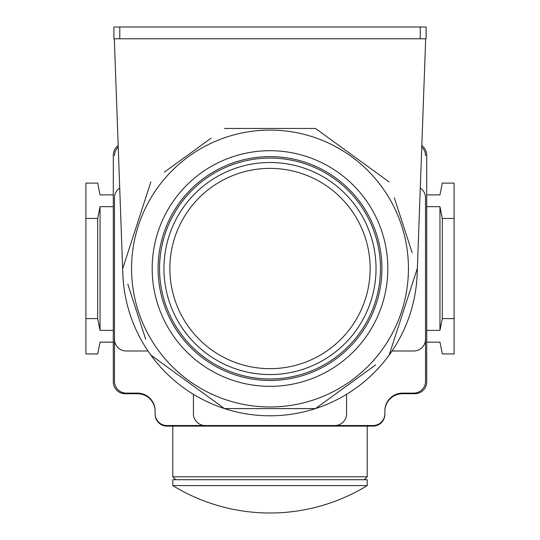 <?xml version="1.0" encoding="UTF-8"?>
<svg xmlns="http://www.w3.org/2000/svg" width="540" height="540" viewBox="0 0 540 540"><rect width="100%" height="100%" fill="white"/><g stroke="black" fill="none" stroke-linecap="round" stroke-linejoin="round"><path stroke-width="0.81" d="M145.699 339.221L127.852 284.303M114.318 38.779L122.823 273.854A147.272 147.272 0 0 0 224.492 408.591L150.856 355.09L224.492 408.591L315.509 408.591L224.492 408.591A147.272 147.272 0 0 0 315.509 408.591L328.934 398.844M375.644 364.898L315.509 408.591A147.272 147.272 0 0 0 389.144 355.09L417.272 268.529L389.144 355.09A147.272 147.272 0 0 0 417.177 273.854L425.682 38.779M394.301 197.836L412.148 252.747M315.509 128.459L389.144 181.96L315.509 128.459L224.492 128.459L315.509 128.459M164.356 172.152L211.066 138.213M122.728 268.529L150.856 181.96L122.728 268.529M119.718 188.042A11.779 11.779 0 0 0 114.48 197.836L114.48 381.341L114.48 197.836M118.24 147.089A11.779 11.779 0 0 0 114.48 155.716M155.129 411.379A17.672 17.672 0 0 0 137.457 393.707L125.084 393.707A11.779 11.779 0 0 1 113.299 381.929L113.299 155.129A11.779 11.779 0 0 1 118.179 145.577M113.299 194.893L100.049 194.893L97.693 183.107L85.907 183.107L85.907 353.943L97.693 353.943L100.049 342.164L113.299 342.164M113.299 330.379L100.049 330.379L97.693 318.6L97.693 218.457L85.907 218.457M97.693 218.457L100.049 206.672L113.299 206.672M100.049 330.379L100.049 206.672M97.693 318.6L85.907 318.6M114.48 381.341A11.779 11.779 0 0 0 126.259 393.12L137.457 393.12A17.672 17.672 0 0 1 155.129 410.792L155.129 414.329A11.779 11.779 0 0 0 166.907 426.107L373.093 426.107A11.779 11.779 0 0 0 384.871 414.329L384.871 410.792A17.672 17.672 0 0 1 402.543 393.12L413.741 393.12A11.779 11.779 0 0 0 425.52 381.341L425.52 197.836A11.779 11.779 0 0 0 420.282 188.042M373.093 425.52L166.907 425.52L373.093 425.52A11.779 11.779 0 0 0 384.871 413.741M155.129 413.741A11.779 11.779 0 0 0 166.907 425.52M193.421 394.322L193.421 413.741A11.779 11.779 0 0 0 205.2 425.52M114.48 339.221A11.779 11.779 0 0 0 126.259 351L147.987 351M392.013 351L413.741 351A11.779 11.779 0 0 0 425.52 339.221M425.52 197.836L425.52 381.341M334.8 425.52A11.779 11.779 0 0 0 346.579 413.741L346.579 394.322M421.821 145.577A11.779 11.779 0 0 1 426.701 155.129L426.701 381.929A11.779 11.779 0 0 1 414.916 393.707L402.543 393.707A17.672 17.672 0 0 0 384.871 411.379M425.52 155.716A11.779 11.779 0 0 0 421.76 147.089M426.701 194.893L439.952 194.893L442.307 183.107L454.093 183.107L454.093 318.6L442.307 318.6L439.952 330.379L426.701 330.379M439.952 330.379L439.952 206.672L442.307 218.457L454.093 218.457M426.701 206.672L439.952 206.672M426.701 342.164L439.952 342.164L442.307 353.943L454.093 353.943L454.093 318.6M442.307 318.6L442.307 218.457M172.8 426.107L172.8 476.773L367.2 476.773L367.2 426.107M175.743 479.716L172.8 476.773M364.257 479.716L367.2 476.773M172.8 485.608L172.8 479.716L367.2 479.716L367.2 485.608L172.8 485.608A186.145 186.145 0 0 0 367.2 485.608M426.107 38.779L113.893 38.779L113.893 27L426.107 27L426.107 38.779M270 386.343A117.821 117.821 0 0 1 152.179 268.529A117.821 117.821 0 0 1 270 150.707A117.821 117.821 0 0 1 387.821 268.529A117.821 117.821 0 0 1 270 386.343M270 380.457A111.928 111.928 0 0 1 158.072 268.529A111.928 111.928 0 0 1 270 156.6A111.928 111.928 0 0 1 381.929 268.529A111.928 111.928 0 0 1 270 380.457M270 158.072A110.457 110.457 0 0 1 380.457 268.529A110.457 110.457 0 0 1 270 378.979A110.457 110.457 0 0 1 159.543 268.529A110.457 110.457 0 0 1 270 158.072M270 162.493A106.036 106.036 0 0 1 376.036 268.529A106.036 106.036 0 0 1 270 374.564A106.036 106.036 0 0 1 163.964 268.529A106.036 106.036 0 0 1 270 162.493A106.036 106.036 0 0 1 376.036 268.529A106.036 106.036 0 0 1 270 374.564A106.036 106.036 0 0 1 163.964 268.529A106.036 106.036 0 0 1 270 162.493M420.221 38.779L420.221 27M119.779 38.779L119.779 27M270 406.964A138.436 138.436 0 0 1 131.564 268.529A138.436 138.436 0 0 1 270 130.093A138.436 138.436 0 0 1 408.436 268.529A138.436 138.436 0 0 1 270 406.964M270 168.379A100.143 100.143 0 0 1 370.143 268.529A100.143 100.143 0 0 1 270 368.671A100.143 100.143 0 0 1 169.857 268.529A100.143 100.143 0 0 1 270 168.379"/></g></svg>

